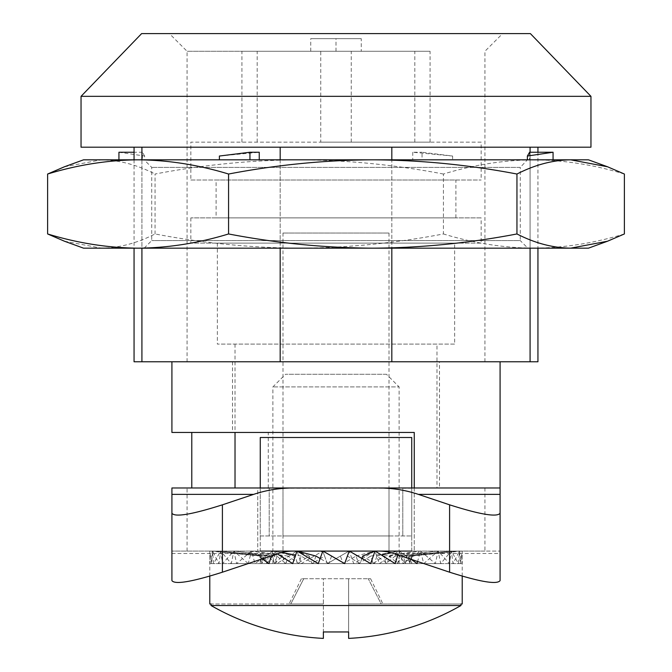 <?xml version="1.0" encoding="UTF-8"?>
<svg xmlns="http://www.w3.org/2000/svg" width="672" height="672" viewBox="0 0 672 672"><rect width="100%" height="100%" fill="white"/><g stroke="black" fill="none" stroke-linecap="round" stroke-linejoin="round"><path stroke-width="0.5" stroke-dasharray="3.36 2.52" d="M361.242 51.274L187.06 51.274L361.242 51.274L361.242 38.648L310.758 38.648L361.242 38.648M141.624 33.6L530.376 33.6M280.182 159.818L280.182 248.17M280.182 147.193L530.082 147.193L280.182 147.193L280.182 361.763L537.944 361.763M141.918 159.818L141.918 248.17M81.043 147.193L590.957 147.193M81.043 96.34L590.957 96.34M134.056 361.763L280.182 361.763M500.086 361.763L171.914 361.763L500.086 361.763M530.082 147.193L537.944 147.193L530.082 147.193L530.082 361.763M141.918 147.193L134.056 147.193L141.918 147.193L141.918 361.763M144.152 248.17L151.721 240.593L151.721 167.387L144.152 159.818L391.818 159.818L391.818 248.17L144.152 248.17L527.848 248.17L520.279 240.593L151.721 240.593L520.279 240.593L520.279 167.387L151.721 167.387L520.279 167.387L527.377 159.818L553.064 159.818L527.377 159.818M530.082 152.242L530.082 248.17M391.818 147.193L391.818 361.763M191.78 487.981L500.086 487.981L484.94 487.981L484.94 551.09L500.086 551.09L171.914 551.09L484.94 551.09M439.496 361.763L232.504 361.763L439.496 361.763L439.496 487.981L268.262 487.981L268.262 432.449L171.914 432.449M439.496 487.981L414.254 487.981L414.254 432.449L268.262 432.449M268.262 487.981L235.024 487.981L260.266 487.981L260.266 535.945L411.734 535.945L260.266 535.945L260.266 437.497M230.689 361.763L484.94 361.763L230.689 361.763M624.38 174.031C594.224 164.833 564.06 160.096 533.904 159.818C503.748 160.096 473.584 164.833 443.428 174.031L443.428 233.957C395.363 243.155 347.298 247.892 299.242 248.17C251.177 247.892 203.112 243.155 155.047 233.957C137.18 243.146 119.272 247.884 101.338 248.17L533.904 248.17C503.748 247.892 473.584 243.155 443.428 233.957M624.38 233.957C594.224 243.155 564.06 247.892 533.904 248.17L588.437 248.17M144.152 159.818L527.848 159.818M83.563 159.818L299.242 159.818C251.177 160.096 203.112 164.833 155.047 174.031L155.047 233.957M64.453 166.774L101.338 159.818C119.272 160.104 137.18 164.842 155.047 174.031M422.058 159.818L452.609 159.818L412.751 159.818L422.058 159.818L422.058 152.242L452.609 156.03L452.609 159.818M443.428 174.031C395.363 164.833 347.298 160.096 299.242 159.818L588.437 159.818M64.453 241.214L101.338 248.17L83.563 248.17M142.397 159.818L118.936 159.818L144.623 159.818L142.397 159.818L142.397 152.242L134.056 152.242M259.249 159.818L219.391 159.818L259.249 159.818M452.609 156.03L412.751 152.242L422.058 152.242M412.751 152.242L412.751 159.818M219.391 156.03L259.249 152.242M529.603 152.242L529.603 159.818M118.936 152.242L144.623 156.03L144.623 159.818M144.623 156.03L142.397 152.242M348.625 631.957L348.625 578.752L348.625 631.957L348.625 578.752L323.375 578.752L323.375 631.957M411.272 559.381L399.151 551.015L397.908 554.912M277.25 553.854L272.933 551.015L271.421 555.803M262.206 558.886L251.58 551.015L248.22 563.606L327.34 563.606L349.146 551.015L353.707 563.606L374.959 551.015L379.302 563.606L399.067 551.015L403.007 563.606L420.42 551.015L423.78 563.606L438.085 551.015L440.723 563.606L451.29 551.015L453.079 563.606L459.446 551.015L460.328 563.606L462.218 551.015L462.134 563.606L459.472 551.015L458.43 563.606L451.324 551.015L449.383 563.606L438.144 551.015L435.372 563.606L420.496 551.015L417.606 561.498M248.178 563.573L233.915 551.015L231.277 563.606L220.71 551.015L218.921 563.606L212.554 551.015L211.672 563.606L209.782 551.015L209.866 563.606L212.528 551.015L213.57 563.606L220.676 551.015L222.617 563.606L233.856 551.015L236.628 563.606L251.504 551.015L254.982 563.606L272.849 551.015L276.872 563.606L296.948 551.015L301.35 563.606L322.762 551.015L327.34 563.606L411.734 563.606L275.176 563.606L268.321 556.063L220.71 551.015M462.218 603.994L460.975 603.994L460.975 605.514L211.025 605.514A251.815 251.815 0 0 0 323.375 638.4L323.375 578.752L368.256 578.752L348.625 578.752L348.625 638.4A251.815 251.815 0 0 0 460.975 605.514M209.782 603.994L323.375 603.994L211.025 603.994L211.025 605.514M386.484 374.279L285.516 374.279L386.484 374.279L399.109 386.904L272.891 386.904L399.109 386.904L399.109 563.606L272.891 563.606L399.109 563.606M323.375 603.994L289.052 603.994L323.375 603.994M303.744 578.752L323.375 578.752L303.744 578.752L290.783 603.994L303.744 578.752L301.367 578.752L303.744 578.752M348.625 603.994L460.975 603.994L348.625 603.994M381.217 603.994L382.948 603.994L381.217 603.994L368.256 578.752L381.217 603.994M368.256 578.752L370.633 578.752L368.256 578.752M361.914 558.407L360.108 563.606L370.65 563.606M360.108 563.606L347.407 556.063L344.66 563.606L322.854 551.015M349.238 551.015L347.407 556.063M268.321 556.063L267.12 563.606L262.735 556.063L262.08 563.606L260.35 556.063L260.274 563.606L261.274 556.063L261.769 563.606L265.457 556.063L266.515 563.606L272.731 556.063L274.294 563.606L282.769 556.063L284.777 563.606L295.134 556.063L297.486 563.606L309.28 556.063L311.892 563.606L324.593 556.063L327.34 563.606L340.41 556.063L343.174 563.606L356.034 556.063L358.688 563.606L370.776 556.063L373.212 563.606L384.006 556.063L386.114 563.606L395.136 556.063L396.824 563.606L403.679 556.063L404.88 563.606L409.265 556.063L409.92 563.606L411.65 556.063L411.726 563.606L410.726 556.063L410.231 563.606L406.543 556.063L405.485 563.606L399.269 556.063L397.706 563.606L389.231 556.063L387.223 563.606L376.866 556.063L374.514 563.606L395.128 563.606M374.514 563.606L362.72 556.063M376.866 556.063L381.562 554.996M391.339 552.787L399.151 551.015M387.223 563.606L417.018 563.606M389.231 556.063L420.496 551.015M397.706 563.606L435.372 563.606M399.269 556.063L438.144 551.015M405.485 563.606L449.383 563.606M406.543 556.063L451.324 551.015M410.231 563.606L458.43 563.606M410.726 556.063L459.472 551.015M411.734 563.178L411.734 563.606L462.134 563.606M411.65 556.063L462.218 551.015M409.92 563.606L460.328 563.606M409.265 556.063L459.446 551.015M404.88 563.606L453.079 563.606M403.679 556.063L451.29 551.015M396.824 563.606L440.723 563.606M395.136 556.063L438.085 551.015M386.114 563.606L423.78 563.606M384.006 556.063L420.42 551.015M373.212 563.606L403.007 563.606M370.776 556.063L399.067 551.015M358.688 563.606L379.302 563.606M356.034 556.063L374.959 551.015M343.174 563.606L353.707 563.606M340.41 556.063L349.146 551.015M324.593 556.063L322.762 551.015M311.892 563.606L301.35 563.606M309.28 556.063L296.948 551.015M297.486 563.606L276.872 563.606M295.134 556.063L272.849 551.015M284.777 563.606L254.982 563.606M282.769 556.063L251.504 551.015M274.294 563.606L236.628 563.606M272.731 556.063L233.856 551.015M266.515 563.606L222.617 563.606M265.457 556.063L220.676 551.015M261.769 563.606L213.57 563.606M261.274 556.063L212.528 551.015M260.266 563.178L260.266 563.606L209.866 563.606M260.35 556.063L209.782 551.015M262.08 563.606L211.672 563.606M262.735 556.063L212.554 551.015M267.12 563.606L218.921 563.606M248.094 563.606L231.277 563.606M315.966 556.063L313.312 563.606L301.224 556.063L298.788 563.606L287.994 556.063L285.886 563.606L276.864 556.063L233.915 551.015M276.864 556.063L275.176 563.606M285.886 563.606L248.22 563.606M287.994 556.063L251.58 551.015M298.788 563.606L268.993 563.606M301.224 556.063L295.638 555.064M281.534 552.552L272.933 551.015M313.312 563.606L292.698 563.606M331.59 556.063L328.826 563.606L318.293 563.606M328.826 563.606L320.124 558.533M310.758 51.274L310.758 38.648M336 51.274L336 38.648M481.152 243.121L190.848 243.121L481.152 243.121L481.152 217.879L190.848 217.879L481.152 217.879M269.212 487.981L269.212 535.945L269.212 487.981L402.788 487.981L269.212 487.981L402.788 487.981L402.788 535.945L402.788 487.981M190.848 180.012L481.152 180.012L190.848 180.012L190.848 142.145L481.152 142.145L481.152 180.012M481.152 142.145L190.848 142.145M320.754 142.145L430.063 142.145L320.754 142.145L320.754 51.274L241.937 51.274L430.063 51.274L320.754 51.274M389.012 535.945L282.988 535.945L389.012 535.945L389.012 233.024L282.988 233.024L389.012 233.024M216.09 180.012L455.91 180.012L216.09 180.012L216.09 217.879L455.91 217.879L216.09 217.879M411.734 437.497L411.734 487.981L436.976 487.981L411.734 487.981L411.734 535.945L411.734 487.981L260.266 487.981M454.642 243.121L217.358 243.121L454.642 243.121L454.642 344.098L217.358 344.098L454.642 344.098M436.976 344.098L235.024 344.098L436.976 344.098L436.976 487.981M351.246 142.145L351.246 51.274M241.937 142.145L241.937 51.274M257.174 142.145L257.174 51.274M414.826 142.145L414.826 51.274M430.063 142.145L430.063 51.274M500.086 580.642L500.086 553.493L393.658 553.493M389.012 487.981L282.988 487.981L414.254 487.981L389.012 487.981L389.012 551.09L414.254 551.09L257.746 551.09L389.012 551.09L389.012 487.981M257.746 487.981L282.988 487.981L257.746 487.981L257.746 551.09L257.746 487.981M187.06 551.09L187.06 487.981L171.914 487.981L187.06 487.981L171.914 487.981L171.914 494.374M500.086 551.09L500.086 487.981L484.94 487.981M500.086 487.981L500.086 494.374L500.086 487.981L235.024 487.981M411.734 551.09L411.734 488.233L411.734 551.09L260.266 551.09L260.266 488.233L260.266 551.09M414.254 487.981L414.254 551.09L414.254 487.981M171.914 513.265L171.914 580.642M411.734 488.233L260.266 488.233M282.988 487.981L282.988 551.09L282.988 487.981M171.914 553.493L278.342 553.493M484.94 361.763L484.94 51.274L502.606 33.6M187.06 361.763L187.06 51.274L169.394 33.6M537.944 152.242L537.944 248.17M134.056 159.818L134.056 248.17M232.504 361.763L232.504 432.449M462.218 576.148L462.218 551.149M209.782 576.148L209.782 551.149M272.891 563.606L272.891 386.904L285.516 374.279M301.367 578.752L289.052 603.994M370.633 578.752L382.948 603.994M190.848 217.879L190.848 243.121M282.988 233.024L282.988 535.945M455.91 217.879L455.91 180.012M235.024 344.098L235.024 432.449M217.358 243.121L217.358 344.098"/><path stroke-width="1.01" d="M280.182 147.193L280.182 159.818M280.182 248.17L280.182 361.763L134.056 361.763L134.056 248.17M141.918 147.193L141.918 159.818M141.918 248.17L141.918 361.763M590.957 147.193L81.043 147.193L81.043 96.34L590.957 96.34L590.957 147.193M537.944 248.17L537.944 361.763L280.182 361.763M391.818 147.193L391.818 159.818L527.377 159.818L527.377 156.03L529.603 152.242L553.064 152.242L553.064 159.818M527.848 248.17L391.818 248.17L391.818 361.763M530.082 147.193L530.082 152.242M530.082 248.17L530.082 361.763M171.914 361.763L171.914 432.449L414.254 432.449L414.254 487.981L500.086 487.981L500.086 553.493M500.086 361.763L500.086 487.981L378.832 487.981A112.896 100.976 0 0 1 418.37 494.374L449.593 504.823C480.203 514.542 497.028 517.356 500.086 513.265L500.086 551.09M191.78 432.449L191.78 487.981L235.024 487.981L187.06 487.981M590.957 96.34L530.376 33.6L141.624 33.6L81.043 96.34M372.758 159.818C420.823 160.096 468.888 164.833 516.953 174.031C534.836 164.833 552.745 160.096 570.662 159.818L83.563 159.818L64.453 166.774L47.62 174.031C77.776 164.833 107.94 160.096 138.096 159.818C168.252 160.096 198.416 164.833 228.572 174.031C276.637 164.833 324.702 160.096 372.758 159.818M607.547 166.774L588.437 159.818L570.662 159.818L607.547 166.774L624.38 174.031L624.38 233.957L607.547 241.214L570.662 248.17L588.437 248.17L607.547 241.214M516.953 174.031L516.953 233.957C534.836 243.146 552.745 247.892 570.662 248.17L83.563 248.17L64.453 241.214L47.62 233.957C77.776 243.155 107.94 247.892 138.096 248.17C168.252 247.892 198.416 243.155 228.572 233.957C276.637 243.155 324.702 247.892 372.758 248.17C420.823 247.892 468.888 243.155 516.953 233.957M47.62 174.031L47.62 233.957M228.572 174.031L228.572 233.957M259.249 159.818L259.249 152.242L249.942 152.242L249.942 159.818M249.942 152.242L219.391 156.03L219.391 159.818M553.064 152.242L527.377 156.03M134.056 152.242L118.936 152.242L118.936 159.818M348.625 638.4L348.625 631.957L323.375 631.957L323.375 638.4A251.815 251.815 0 0 1 211.025 605.514L460.975 605.514A251.815 251.815 0 0 1 348.625 638.4M323.375 631.957L348.625 631.957M397.908 554.912L395.128 563.606L375.178 551.09M375.026 551.09L370.65 563.606L349.373 551.09M349.213 551.09L344.66 563.606L322.988 551.09M322.829 551.09L318.293 563.606L297.167 551.09M297.016 551.09L292.698 563.606L277.25 553.854M271.421 555.803L268.993 563.606L262.206 558.886M209.782 576.148L209.782 603.994L211.025 603.994L211.025 605.514M462.218 576.148L462.218 603.994L460.975 603.994L460.975 605.514M417.606 561.498L417.018 563.606L411.272 559.381M361.914 558.407L362.72 556.063L374.867 551.09M381.562 554.996L391.339 552.787M295.638 555.064L281.534 552.552M320.124 558.533L315.966 556.063L297.326 551.09M402.788 487.981L269.212 487.981M260.266 487.981L260.266 437.497L411.734 437.497L411.734 487.981L235.024 487.981L235.024 432.449M411.734 551.09L378.832 551.09A42.336 37.867 0 0 1 393.658 553.493L449.593 572.2C480.203 581.918 497.028 584.732 500.086 580.642L500.086 513.265M260.266 551.09L293.168 551.09A42.336 37.867 0 0 0 278.342 553.493L222.407 572.2C191.797 581.918 174.972 584.732 171.914 580.642L171.914 487.981L378.832 487.981M293.168 551.09L378.832 551.09M253.63 494.374L171.914 494.374L171.914 513.265C174.972 517.356 191.797 514.542 222.407 504.823L253.63 494.374A112.896 100.976 0 0 1 293.168 487.981M418.37 494.374L500.086 494.374M222.407 572.2L222.407 504.823M449.593 572.2L449.593 504.823M537.944 147.193L537.944 152.242M134.056 147.193L134.056 159.818"/></g></svg>
